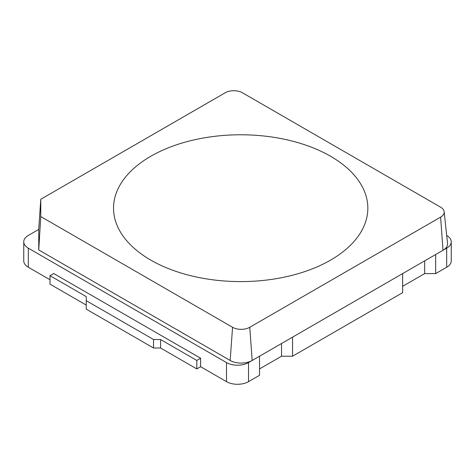 <?xml version="1.0" encoding="UTF-8"?>
<svg xmlns="http://www.w3.org/2000/svg" width="475" height="475" viewBox="0 0 475 475"><rect width="100%" height="100%" fill="white"/><g stroke="black" fill="none" stroke-linecap="round" stroke-linejoin="round"><path stroke-width="0.71" d="M330.6 156.281A127.152 73.411 180 0 1 366.373 219.313A127.152 73.411 180 0 1 240.688 281.598A127.152 73.411 180 0 1 115.003 219.313A127.152 73.411 180 0 1 183.243 142.696A127.152 73.411 180 0 1 330.6 156.281A127.152 73.411 180 0 1 366.373 219.313A127.152 73.411 180 0 1 240.688 281.598A127.152 73.411 180 0 1 115.003 219.313A127.152 73.411 180 0 1 183.243 142.696A127.152 73.411 180 0 1 330.6 156.281M444.143 211.713A12.166 7.024 0 0 1 440.604 217.117L249.773 327.287A12.166 7.024 0 0 1 232.566 327.287L40.773 216.558L40.773 199.263L225.227 92.768A12.166 7.024 0 0 1 242.434 92.768L440.604 207.183A12.166 7.024 0 0 1 444.143 211.713L447.539 243.372A15.568 8.989 0 0 1 443.009 250.283L402.634 273.594L402.634 292.665L402.646 286.306L424.668 273.594L435.676 273.6L446.69 267.241A15.568 8.989 0 0 0 451.25 260.888L451.25 241.817A15.568 8.989 0 0 0 446.69 235.463M40.773 199.263L38.73 229.443M402.634 273.594L259.528 356.214L259.534 375.298L248.52 381.657A15.568 8.989 0 0 1 226.504 381.657L200.622 366.712L196.804 368.921L160.58 348.003L153.538 348.003L86.236 309.148L86.236 296.608L50.012 275.696L50.012 284.169L86.236 305.081M232.566 327.287L230.161 360.46A15.568 8.989 0 0 0 252.178 360.46L259.528 356.214M252.189 360.466L248.52 362.585A15.568 8.989 0 0 1 226.504 362.585L28.31 248.164A15.568 8.989 0 0 1 23.75 241.805A15.568 8.989 0 0 1 28.31 235.446L38.754 229.419L38.73 249.939L40.773 216.558M230.161 360.46L38.73 249.939M259.534 368.933L281.544 356.226L292.553 356.22L402.634 292.665M281.544 343.508L281.544 356.226M292.553 337.149L292.553 356.22M402.646 273.588L402.646 286.306M424.668 260.876L424.668 273.594M435.676 254.535L435.676 273.6M451.25 241.817A15.568 8.989 0 0 1 446.69 248.176L443.021 250.289M200.622 366.712L200.622 358.239L53.734 273.547M23.75 241.805L23.75 260.876A15.568 8.989 0 0 0 28.31 267.229L50.012 279.757M50.012 275.696L53.829 273.487M200.622 358.239L196.804 360.442L196.804 368.921M196.804 360.442L160.58 339.53L160.58 348.003M160.58 339.53L153.538 339.53L153.538 348.003M153.538 339.53L86.236 300.669M440.604 217.117L443.009 250.283M249.773 327.287L252.178 360.46M248.52 362.585L248.52 381.657M446.69 248.176L446.69 267.241M28.31 248.164L28.31 267.229M226.504 362.585L226.504 381.657"/></g></svg>
